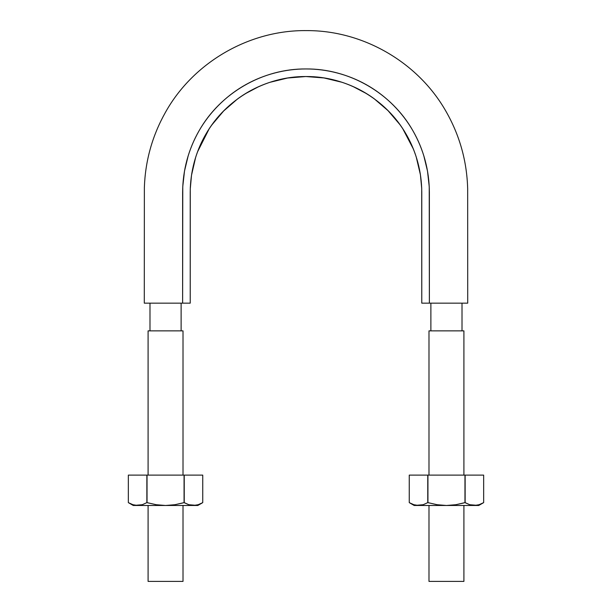 <?xml version="1.0" encoding="UTF-8"?>
<svg xmlns="http://www.w3.org/2000/svg" width="612" height="612" viewBox="0 0 612 612"><rect width="100%" height="100%" fill="white"/><g stroke="black" fill="none" stroke-linecap="round" stroke-linejoin="round"><path stroke-width="0.92" d="M220.825 103.099C213.19 110.39 206.619 118.476 201.111 127.357C195.611 136.231 191.304 145.717 188.182 155.815L184.503 171.054L182.766 186.622L182.628 303.154L182.628 192.306C182.766 170.312 188.274 149.749 199.16 130.624C220.465 92.993 262.747 68.575 306 68.942C349.253 68.575 391.535 92.993 412.84 130.624C423.726 149.749 429.234 170.312 429.372 192.306L429.372 303.154L421.775 303.154L429.372 303.154L429.234 186.622L427.497 171.054L423.818 155.815C420.696 145.717 416.389 136.231 410.889 127.357C405.381 118.476 398.81 110.39 391.175 103.099C383.533 95.793 375.148 89.604 366.03 84.532C356.903 79.445 347.226 75.582 337.005 72.927C326.777 70.265 316.442 68.942 306 68.942C295.558 68.942 285.223 70.265 274.995 72.927C264.774 75.582 255.097 79.445 245.97 84.532C236.852 89.604 228.467 95.793 220.825 103.099L220.764 103.153M164.429 303.154L144.294 303.154L144.363 187.509C145.289 160.726 152.327 135.665 165.462 112.31C193.346 62.325 249.359 29.896 306.597 30.6C362.717 30.355 417.491 61.858 445.49 110.497C459.505 134.694 466.895 160.757 467.667 188.703L467.713 303.154L448.435 303.154M446.148 303.154L430.924 303.154M190.225 196.452L190.225 191.824M190.301 188.121L190.363 186.614M191.709 173.969L195.511 157.812M197.546 151.83L209.082 128.979M225.17 109.449L228.2 106.603M245.29 93.728L258.907 86.544M274.558 80.906L279.921 79.529M331.995 79.506L337.365 80.883M352.673 86.361L366.68 93.705M383.953 106.74L386.707 109.334M402.864 128.903L413.36 148.999M416.435 157.644L420.253 173.732M421.653 186.981L421.683 187.754M421.775 191.449L421.775 196.452M182.628 303.154L144.287 303.154L190.225 303.154L190.271 188.94L191.51 175.246L195.626 157.445C199.328 145.671 204.76 134.816 211.897 124.871L223.655 110.963L237.502 98.983C247.363 91.724 258.157 86.17 269.877 82.329L287.563 78.022L305.832 76.531L323.962 77.946L341.771 82.222C353.507 86.024 364.308 91.532 374.192 98.754L388.023 110.634L399.873 124.557C407.041 134.464 412.496 145.289 416.244 157.024L420.429 174.833L421.714 188.435L421.775 303.154L421.775 192.306C421.653 171.666 416.481 152.373 406.269 134.418C386.271 99.106 346.591 76.186 306 76.531C265.409 76.186 225.729 99.106 205.731 134.418C195.519 152.373 190.347 171.666 190.225 192.306L190.225 303.154L180.012 303.154M178.092 303.154L166.074 303.154M429.372 303.154L467.713 303.154L429.372 303.154M181.114 330.863L181.114 303.154L181.114 330.863M462.014 330.863L462.014 303.154L462.014 330.863M463.911 330.863L428.989 330.863L463.911 330.863L463.911 475.111M463.911 502.926L455.802 504.716L446.454 505.481L478.722 505.481L469.702 504.709L464.967 502.628L465.135 475.111L427.765 475.111L464.967 475.111L464.967 502.628L465.135 475.111L483.656 475.111L465.135 475.111L465.135 502.628L469.718 504.716L474.399 505.481L479.074 504.709L474.399 505.481L469.702 504.709L474.399 505.481L446.454 505.481L437.09 504.709L428.048 502.666M463.911 505.481L463.911 581.4L428.989 581.4L463.911 581.4M183.011 330.863L148.089 330.863L183.011 330.863L183.011 475.111M183.011 502.926L174.902 504.716L165.546 505.481L197.814 505.481L188.802 504.709L184.059 502.628L184.235 475.111L146.865 475.111L184.059 475.111L184.059 502.628L184.235 475.111L202.748 475.111L184.235 475.111L184.235 502.628L188.817 504.716L193.491 505.481L198.173 504.709L193.491 505.481L188.802 504.709L193.491 505.481L165.546 505.481L156.182 504.709L147.14 502.666M183.011 505.481L183.011 581.4L148.089 581.4L183.011 581.4M198.181 504.709L202.748 502.628L202.748 475.111L202.748 502.628L198.181 504.709L193.491 505.481M132.926 504.709L137.601 505.481L165.546 505.481L137.601 505.481L142.282 504.716L146.865 502.628L142.282 504.716L146.865 502.628L142.282 504.716L133.278 505.481L137.601 505.481L132.926 504.709L128.344 502.628L128.344 475.111L146.865 475.111L128.344 475.111L128.344 502.628L132.919 504.709L128.344 502.628L128.344 475.111M146.865 502.628L146.865 475.111L146.865 502.628M147.033 502.628L147.033 475.111L147.033 502.628L156.182 504.709L165.546 505.481L174.902 504.716L184.059 502.628M479.081 504.709L483.656 502.628L483.656 475.111L483.656 502.628L479.081 504.709L474.399 505.481M413.827 504.709L418.509 505.481L446.454 505.481L418.509 505.481L423.183 504.716L427.765 502.628L423.183 504.716L427.765 502.628L423.183 504.716L414.186 505.481L418.509 505.481L413.827 504.709L409.252 502.628L409.252 475.111L427.765 475.111L409.252 475.111L409.252 502.628L413.819 504.709L409.252 502.628L409.252 475.111M427.765 502.628L427.765 475.111L427.765 502.628M427.941 502.628L427.941 475.111L427.941 502.628L437.09 504.709L446.454 505.481L455.802 504.716L464.967 502.628M149.986 330.863L149.986 303.154M430.886 330.863L430.886 303.154M428.989 330.863L428.989 475.111M428.989 505.481L428.989 581.4M148.089 330.863L148.089 475.111M148.089 505.481L148.089 581.4M202.748 475.111L202.748 502.628L197.814 505.481M133.278 505.481L128.344 502.628M483.656 475.111L483.656 502.628L478.722 505.481M414.186 505.481L409.252 502.628"/></g></svg>
